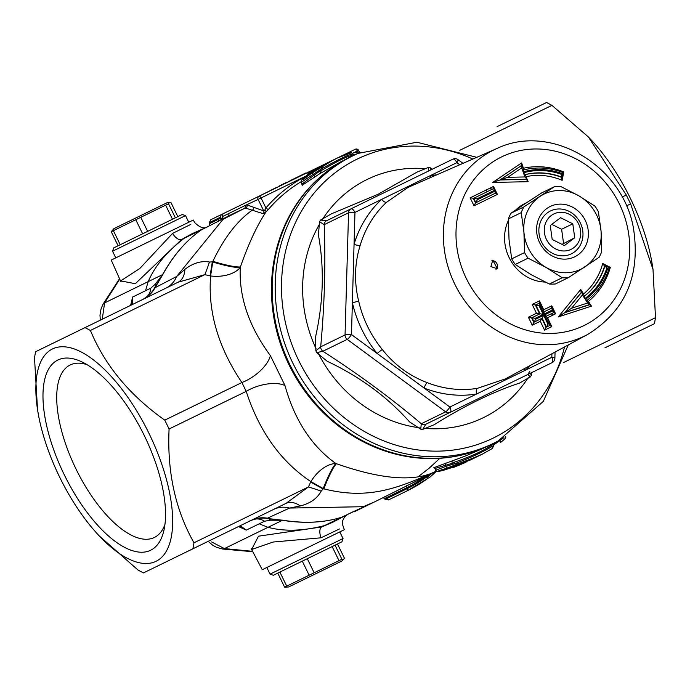 <?xml version="1.0" encoding="UTF-8"?>
<svg xmlns="http://www.w3.org/2000/svg" width="690" height="690" viewBox="0 0 690 690"><rect width="100%" height="100%" fill="white"/><g stroke="black" fill="none" stroke-linecap="round" stroke-linejoin="round"><path stroke-width="1.03" d="M491.823 260.803A4.925 4.468 -116 0 1 496.904 263.623A4.925 4.468 -116 0 1 495.998 269.359M604.966 347.812L654.431 323.688L655.5 317.693L653.007 269.419L630.608 203.886L626.296 195.037L588.449 137.043L551.94 105.363L546.558 102.508L497.093 126.632M102.258 319.211L104.595 302.901L102.939 304.376L101.016 308.991L99.981 315.175L100.291 320.169M85.034 327.612L90.416 330.458L204.844 274.654L178.167 282.184L35.57 351.736L126.477 307.395M90.416 330.458C104.889 365.381 129.677 395.275 164.772 420.141L169.084 428.99C167.075 471.951 175.372 509.884 193.976 542.789L192.907 548.792L143.442 572.916L138.06 570.061L99.11 535.785A118.119 49.732 64 0 1 59.556 476.928A118.119 49.732 64 0 1 37.527 409.524A118.119 49.732 64 0 1 95.884 361.802A118.119 49.732 64 0 1 172.647 519.191A118.119 49.732 64 0 1 99.11 535.785M253.739 207.328L246.856 204.878A2.458 2.208 -95.2 0 1 245.7 208.138L263.252 213.693A2.458 2.208 82.9 0 0 263.718 210.907L253.739 207.328A2.458 1.777 -54.9 0 1 251.954 210.372C237.041 221.041 224.017 238.024 212.874 261.303L212.313 261.889L210.079 275.888L210.597 275.974A29.532 18.233 -174.9 0 0 240.241 267.487A29.532 4.157 17.1 0 1 212.744 262.01L210.597 275.974C207.854 311.932 218.29 347.45 241.897 382.527A29.532 14.456 145.6 0 0 270.385 355.617C249.03 326.698 238.982 297.321 240.241 267.487L240.422 266.927C248.357 244.105 256.878 225.777 265.978 211.951L268.582 209.199A159.951 145.081 -116 0 1 301.159 181.686M164.772 420.141L241.897 382.527L246.209 391.377A29.532 14.456 162.4 0 1 284.953 385.486L270.385 355.617M336.392 463.706A29.532 4.14 -69.4 0 0 323.869 488.865C368.581 500.103 397.768 488.356 436.632 470.985C415.449 482.146 382.044 479.723 336.392 463.706L335.84 463.499A29.532 18.233 -57.1 0 0 310.905 481.629L323.231 488.537A29.532 4.157 110.9 0 1 335.84 463.499C311.561 446.12 294.596 420.115 284.953 385.486M545.54 223.172A19.691 17.854 -116 0 1 576.762 220.8A19.691 17.854 -116 0 1 565.17 250.936A19.691 17.854 -116 0 1 545.54 223.172M538.942 232.668A23.84 21.623 -116 0 1 540.391 222.146A23.84 21.623 -116 0 1 575.874 216.444A23.84 21.623 -116 0 1 570.656 254.162A23.84 21.623 -116 0 1 538.942 232.668M574.727 237.748L564.429 245.562L552.19 239.456L550.258 225.527L560.556 217.704L572.786 223.819L574.727 237.748L562.014 244.364M572.786 223.819L561.617 229.27L563.549 243.199M551.793 224.362L561.617 229.27M490.892 266.556L492.781 260.156L497.421 268.824L490.892 266.556M476.773 157.329L416.95 142.235L358.119 153.378L355.178 154.672A160.166 145.28 64 0 0 350.218 156.966A160.166 145.28 64 0 0 291.197 367.304A160.166 145.28 64 0 0 495.506 442.385L498.335 440.858L543.332 401.364L568.267 344.931M587.639 303.005L571.562 308.24L582.438 294.932L584.801 298.623A70.906 64.317 64 0 0 606.915 267.944L607.761 268.376A71.889 65.205 -116 0 1 585.353 299.443L587.639 303.005L591.442 306.144L588.406 301.409A75.762 68.715 64 0 0 610.305 267.384L602.706 263.502A66.904 60.686 -116 0 1 583.611 293.957L580.713 289.446L581.109 292.172M583.611 293.957L583.559 294.561M580.713 289.446L558.262 316.943L564.731 312.682L581.385 292.275M588.406 301.409L587.889 301.28M582.438 294.932L581.748 292.103L564.731 312.682L589.277 304.877M610.305 267.384L608.856 267.987M558.262 316.943L591.442 306.144M602.706 263.502L604.38 265.814M584.697 296.338L582.075 292.25L581.403 292.267M565.084 312.51L589.743 304.48L587.147 300.314C597.738 291.991 605.139 281.132 609.365 267.737L607.761 268.376M551.802 326.62L547.55 317.745L555.588 313.812L551.767 305.825L543.72 309.75L539.459 300.875L532.206 304.419L536.466 313.295L528.411 317.228L532.24 325.206L540.305 321.273L544.557 330.148L551.802 326.62L549.999 325.525M526.384 176.623A66.904 60.686 -116 0 1 562.143 180.323L563.756 171.948A75.762 68.715 64 0 0 523.468 168.257L521.606 162.952L492.66 182.445L528.161 181.686L525.875 176.295M470.132 197.858L474.065 205.801L497.421 194.408L493.488 186.472L470.132 197.858L473.711 198.272L475.884 202.696L496.024 192.872L494.264 191.501L477.342 199.755L475.514 202.877L473.323 198.461M606.915 267.944L604.664 265.822A68.905 62.497 64 0 1 584.508 296.045M609.365 267.737L605.027 265.65M584.801 298.623L584.413 296.226M585.353 299.443L587.095 300.348M571.562 308.24L565.11 312.492M538.994 305.549L539.796 305.161L544.065 314.036L552.121 310.103L552.543 310.992L544.488 314.925L548.748 323.8L547.938 324.188L543.677 315.313L535.621 319.246L535.19 318.357L543.254 314.424L538.994 305.549L532.206 304.419M539.796 305.161L539.813 302.927L535.776 304.902L540.054 313.76L531.602 317.883L528.411 317.228M544.298 311.863L539.813 302.927M544.065 314.036L544.074 311.802L552.112 307.878L552.121 310.103M552.543 310.992L554.346 312.087L552.121 307.878M544.488 314.925L546.213 316.236L554.268 312.311M548.748 323.8L550.551 324.887L546.308 316.046M547.938 324.188L546.445 327.077L550.473 325.111M543.677 315.313L542.185 318.202L546.445 327.077L546.049 327.267L541.797 318.392L540.305 321.273M535.621 319.246L534.129 322.127L542.185 318.202M535.19 318.357L531.99 317.693L534.12 322.135L532.24 325.206M543.254 314.424L540.054 313.76M553.889 312.492L555.588 313.812M536.466 313.295L539.684 313.941L535.406 305.084M544.557 330.148L546.049 327.267M547.55 317.745L547.006 317.504M551.767 305.825L551.534 307.999M543.711 311.975L551.759 308.051M543.72 309.75L543.565 310.336M539.459 300.875L539.226 303.048M477.342 199.755L476.911 198.875L473.72 198.272L493.859 188.448L494.264 191.501M496.024 192.864L493.842 188.456M476.911 198.875L493.833 190.613M495.567 193.26L497.421 194.408M493.488 186.472L493.238 188.568M474.065 205.801L475.514 202.877M561.41 173.345L561.229 174.268A70.906 64.317 64 0 0 523.434 172.811L524.892 176.951L507.711 177.321L521.726 167.877L523.132 171.879A71.889 65.205 -116 0 1 561.41 173.345L562.902 172.466C549.74 167.549 536.622 166.704 523.555 169.921L523.693 169.999M523.132 171.879L523.494 169.947M561.229 174.268L561.876 177.175L562.902 172.466M523.434 172.811L525.09 174.596M524.892 176.951L526.789 178.883L525.185 174.346M525.263 174.553A68.905 62.497 -116 0 1 561.867 177.183L561.876 177.175M507.711 177.321L499.983 179.987L521.485 165.505L521.606 162.952M521.726 167.877L521.864 165.315L500.388 179.788L526.712 179.228M523.684 169.99L522.08 165.428L521.269 165.436M561.867 177.183L561.522 177.347A68.905 62.497 64 0 0 525.288 174.63M562.143 180.323L561.522 177.347M526.703 179.228L526.254 179.693M500.009 179.969L526.349 179.4L528.161 181.686M563.756 171.948L562.385 172.724M523.468 168.257L523.244 168.739M492.66 182.445L499.983 179.987M436.71 174.855A112.315 101.879 64 0 0 430.267 175.657L354.971 212.382A4.925 2.07 -116 0 0 350.951 208.872A4.925 4.468 64 0 0 348.554 212.77A4.925 1.035 1.6 0 1 354.971 212.382L354.056 244.303A4.925 1.475 -163.4 0 0 360.232 245.191A107.39 97.411 -116 0 1 386.572 202.248A4.925 2.001 47.1 0 1 381.596 199.393A112.315 101.879 64 0 0 354.056 244.303L352.383 302.634A4.925 0.526 167.3 0 0 358.636 300.961C354.022 282.012 354.557 263.416 360.232 245.191M425.825 424.238A4.925 4.468 -116 0 1 421.271 423.72L420.745 429.197L422.677 429.413L425.825 424.238L552.121 362.638A4.925 4.925 0 0 0 554.881 358.352A4.925 1.035 -178.4 0 0 551.827 357.308L476.531 394.033A4.925 2.001 80.9 0 1 477.342 388.358A107.39 97.411 -116 0 1 427.291 382.674A4.925 1.475 111.4 0 0 424.178 388.091A112.315 101.879 64 0 0 476.531 394.033L449.897 407.022A4.925 1.035 126.4 0 1 445.636 411.835A4.925 4.468 64 0 0 450.191 412.353A4.925 2.07 -116 0 0 449.897 407.022L351.469 334.555A4.925 1.035 -178.4 0 0 345.052 334.952A4.925 4.468 64 0 0 347.208 339.377A4.925 1.035 -53.6 0 0 351.469 334.555L352.383 302.634A112.315 101.879 64 0 0 377.189 353.487A4.925 0.526 140.7 0 1 382.355 349.589A107.39 97.411 -116 0 1 358.636 300.961M427.291 382.674C409.429 375.921 394.447 364.898 382.355 349.589M529.799 365.709A112.315 101.879 64 0 1 525.193 370.297A4.925 2.001 47.1 0 1 524.124 368.779M505.399 378.888L477.342 388.358M552.492 313.174L552.026 315.554M489.909 188.215L492.074 189.319M459.756 164.772L456.892 162.667A4.925 1.035 -53.6 0 0 457.953 159.614A4.925 4.925 0 0 0 452.873 159.157A4.925 2.07 64 0 1 456.892 162.667L430.267 175.657A4.925 2.001 -99.1 0 0 430.802 177.434M386.572 202.248L407.807 187.577L411.369 185.938M551.922 353.763L551.827 357.308A4.925 2.07 64 0 1 552.121 362.638M320.686 346.837L315.848 350.77L316.762 352.65L322.842 351.253A4.925 4.468 -116 0 1 320.686 346.837C324.559 304.79 325.723 264.063 324.188 224.655A4.925 4.468 -116 0 1 326.577 220.748L320.565 220.041L319.539 221.706L324.188 224.655L348.554 212.77L345.052 334.952L320.686 346.837M452.873 159.157L326.577 220.748M529.782 371.358L527.755 374.523L530.36 376.895L531.378 375.239L530.291 373.281M431.052 169.8L430.172 167.748L428.24 167.523L428.516 171.034M416.717 172.267L378.336 194.166L331.381 213.857L320.565 220.032M319.539 221.706L318.401 235.014M428.24 167.515L416.7 172.241M431.957 169.361L430.172 167.748M318.401 235.005C324.429 267.78 323.455 301.875 315.468 337.289L315.848 350.77M316.762 352.65L327.155 361.241C359.973 376.757 387.444 396.974 409.558 421.901L420.745 429.197M422.677 429.413L434.217 424.704C464.525 405.729 492.97 391.851 519.536 383.088L530.36 376.904M531.378 375.239L531.205 372.841M116.334 227.467L166.954 202.782L169.585 202.265L168.524 203.774L111.245 231.711L113.867 228.675L116.334 227.467M177.822 216.643L170.965 202.584L169.585 202.265M172.491 219.239L165.635 205.18M175.381 217.833L168.524 203.774M147.643 231.366L140.786 217.307M142.64 233.806L135.783 219.748M120.224 244.734L113.367 230.676M118.102 245.769L111.245 231.711M115.937 249.564L185.532 215.616L182.246 214.487L113.678 247.926L112.548 251.22L115.937 249.564M35.57 351.736L34.5 357.731L37.527 409.524M164.953 524.409A95.97 40.408 64 0 1 154.353 537.476A95.97 40.408 64 0 1 75.969 468.933A95.97 40.408 64 0 1 70.216 364.958A95.97 40.408 64 0 1 87.035 364.656M64.213 474.66A105.812 44.548 64 0 1 81.756 361.827A105.812 44.548 64 0 1 144.305 435.597A105.812 44.548 64 0 1 163.935 530.3A105.812 44.548 64 0 1 64.213 474.66M588.449 137.043L590.89 139.639A118.119 49.732 64 0 1 652.473 265.9L653.007 269.419M207.621 226.751C204.102 229.037 199.772 227.622 194.632 222.516L193.321 220.041L111.237 260.07L120.534 280.959M251.195 548.636L262.26 569.724L344.345 529.687L342.413 524.21L342.637 520.76L344.457 517.06L347.812 514.3M192.907 548.792L286.039 503.364A29.532 16.603 -116 0 1 300.314 505.943C310.284 503.407 317.245 498.465 321.178 491.125A29.532 2.984 20.5 0 0 308.404 486.985L286.039 503.364M234.35 528.575L143.442 572.916M464.146 454.46A159.951 145.081 -116 0 1 289.101 364.976A159.951 145.081 -116 0 1 326.353 171.948M268.66 191.501L258.974 196.227M242.181 204.421L235.756 207.552M209.286 222.654L220.464 217.203L221.205 214.65L210.778 219.739L209.286 222.654L209.717 223.534L209.182 225.759M221.205 214.65L243.673 203.688M227.622 211.52L254.11 198.608M221.024 219.601L220.895 218.092L209.717 223.534M220.464 217.203L220.895 218.092M305.912 176.131A162.417 147.315 64 0 0 265.917 207.949A2.458 0.966 -139.3 0 0 268.582 209.199M306.101 175.984L261.044 197.961A2.458 1.035 -116 0 0 259.035 196.202A2.458 2.234 64 0 0 258.103 199.393L261.044 197.961L265.917 207.949L264.891 209.95A2.458 0.725 -133.8 0 1 265.986 211.951L263.252 213.693M264.891 209.95L263.718 210.907L258.103 199.393L245.157 205.517A2.458 2.234 -116.1 0 1 244.165 208.553L223.043 219.308L176.666 276.483L155.043 287.73L162.771 274.594C173.544 255.093 186.429 240.18 201.428 229.848L234.1 213.21M245.157 205.517L222.516 216.557L221.412 219.653M210.079 275.888L204.844 274.654A29.532 2.984 107.5 0 0 209.441 262.036L212.313 261.889L212.882 261.312A29.532 4.14 17.4 0 0 240.422 266.927M209.441 262.036C201.23 260.613 193.062 263.054 184.92 269.35L176.666 276.483A29.532 25.047 64 0 1 165.816 288.213M220.222 219.989L218.445 220.843M120.491 280.856L135.326 283.702L181.556 239.542L191.76 233.867L207.207 226.95M206.646 227.226L182.151 239.18M319.03 166.937L223.646 213.46A2.458 2.458 0 0 0 222.447 216.6M222.361 218.954A2.458 2.234 -116 0 0 222.646 216.496A2.458 2.234 -116 0 1 223.646 213.46M355.324 149.238A2.458 1.035 64 0 1 357.334 150.989L358.619 150.368A2.458 2.458 0 0 0 355.324 149.238L320.272 166.333L355.324 149.238M432.268 473.116L428.292 476.393L429.62 477.428L436.408 471.098M435.243 472.477L429.62 477.428M428.292 476.393L426.204 476.928A1.966 1.785 64 0 0 426.36 477.195L428.18 478.127M428.05 478.222L407.221 490.806A1.966 0.828 -116 0 0 407.1 488.675L387.038 498.456L388.763 499.81L407.221 490.806A164.876 149.549 64 0 0 428.059 478.213L429.551 477.48M383.131 497.525L385.175 499.37L388.763 499.81M406.85 490.987L388.392 499.991M384.744 498.482L386.607 497.576L387.038 498.456L385.175 499.37M406.548 485.657A1.966 0.828 64 0 0 406.669 487.787L386.607 497.576L384.882 496.222M426.204 476.928L426.032 476.574A1.966 1.785 64 0 0 425.894 476.324L425.842 476.247M426.032 476.574L427.705 475.341M347.32 514.542L332.787 522.252L321.738 526.944L341.602 517.259C324.231 522.718 304.549 523.684 282.546 520.165A14.766 2.45 -83 0 0 282.408 520.312C304.463 523.745 324.188 522.727 341.602 517.259L368.003 504.847M322.359 526.72L346.216 515.085M354.496 511.048L347.751 514.335M336.237 519.95L323.412 526.211M243.837 203.61L262.295 194.614M281.14 185.006L283.944 183.643M277.751 187.068L279.605 185.791M286.557 182.376L286.005 182.643M258.681 196.374L267.97 191.777M270.109 190.587L274.974 188.258M276.63 187.404L277.509 187.18M274.974 188.267L273.318 189.233M273.318 189.112L265.831 192.881M270.118 190.578L276.664 187.395M287.687 182.117L274.603 188.603L286.022 183.04M289.343 181.263L290.111 181.047M286.031 182.962L276.009 187.922M280.735 185.584L289.369 181.254M297.839 176.89L292.586 179.46L297.77 176.933M292.802 179.435A1.233 1.113 63.9 0 0 292.569 179.521L301.28 175.182M307.145 172.733L295.665 177.925M289.99 181.056A1.233 1.113 -116.1 0 1 290.43 180.616L290.404 180.625M296.148 178.098L302.022 174.82A1.233 0.517 -116 0 0 302.004 174.82A1.233 0.517 -116 0 1 302.505 175.001M312.544 171.301L307.774 173.975L307.05 175.251M321.281 165.841L311.457 171.5M307.774 173.975L320.272 166.333M350.632 153.068L337.539 157.915L327.241 163.254A1.966 1.966 0 0 0 327.198 163.28A1.966 1.182 59.8 0 1 327.207 163.271A1.966 1.182 59.8 0 1 327.241 163.254L335.901 158.709M353.66 155.707C351.115 154.388 340.377 159.321 321.437 170.499L320.859 169.292L323.291 165.66L327.207 163.271M320.859 169.292C339.989 158.545 350.693 153.551 352.978 154.301M321.437 170.499L319.703 173.725M319.496 173.88L340.843 161.779M436.58 471.011L420.245 478.981M302.28 185.205L319.289 174.018M481.361 449.164L465.629 455.918L434.079 467.613M315.968 176.511A1.966 1.164 52.1 0 1 313.778 175.424L302.151 183.928M321.238 170.085L313.778 175.424L313.407 174.648A1.966 1.164 -128.2 0 0 311.216 173.561C303.134 179.693 300.728 181.073 303.98 177.692A1.966 1.164 -129.5 0 0 303.893 177.753L301.444 180.237L301.34 182.263L320.85 169.274M303.98 177.692L325.965 163.556M360.516 152.361L357.8 151.998L352.288 153.232L355.902 152.369A1.966 1.164 77.5 0 1 356.005 152.335A1.966 1.164 77.5 0 1 357.48 153.663M333.581 159.873L311.216 173.561M451.665 467.716L458.945 465.034M453.287 467.518L464.137 463.042L453.597 467.415M458.557 465.44L466.078 462.093M470.52 459.937L443.644 470.226A1.966 0.431 74.1 0 1 443.618 470.244A1.966 0.431 74.1 0 1 443.584 470.244M443.644 470.226C435.839 471.848 436.666 471.236 446.145 468.407A1.966 0.431 -104.9 0 0 445.999 466.328L435.813 470.166C435.347 471.779 437.943 471.805 443.618 470.244L452.968 467.268M446.145 468.407L478.299 456.107M505.209 436.313C506.831 436.891 505.252 438.952 500.466 442.514L500.44 442.532A1.966 0.431 -126.1 0 0 500.466 442.514A1.966 0.431 -126.1 0 0 499.707 440.729L493.669 444.921M503.924 437.658L499.707 440.729L499.465 440.237M450.699 461.714L454.046 462.3C471.391 456.409 484.458 450.346 493.272 444.101L493.859 445.309L492.367 448.448L482.155 454.253L492.108 448.629M493.859 445.309C484.846 451.113 471.822 457.246 454.779 463.689L459.143 463.939L482.155 454.253M458.91 464.016L464.232 462.136L458.91 464.016M480.214 455.202L464.206 462.145M454.779 463.689L454.072 462.291M497.214 441.462L493.281 444.118L493.143 443.627M433.881 467.561L435.002 468.484L445.49 465.276L445.361 463.197M190.811 224.379L172.552 233.418L139.803 268.505L120.56 280.959L121.043 281.779M251.548 549.525L273.188 542.021L321.014 537.812L339.377 528.989M321.014 537.812A9.841 4.554 -109.7 0 1 321.738 526.944L258.465 536.19L251.583 549.628M255.309 519.044A14.766 13.395 -116 0 1 264.52 521.226L270.514 520.2A14.766 7.357 101.3 0 0 268.505 518.699M155.276 286.566A14.766 7.357 26.7 0 0 155.345 284.056L150.834 288.153A14.766 13.395 -116 0 1 146.892 296.743M143.011 299.331A29.532 28.169 64 0 0 155.043 287.73L154.81 287.523M178.167 282.184A29.532 16.603 64 0 0 184.92 269.35M169.084 428.99L246.209 391.377C259.319 431.569 280.882 461.653 310.905 481.629L310.647 482.094L323.058 488.951L323.869 488.865L323.058 488.943L321.178 491.125M273.697 509.384A29.532 25.047 -116 0 1 289.61 508.056L300.314 505.943M250.893 520.51A29.532 28.169 -116 0 1 267.444 518.173L289.61 508.056L363.216 506.71L374.601 501.88L436.554 471.02M267.487 518.492L281.106 520.062L270.687 519.027M172.552 233.418A9.841 4.554 57.7 0 0 181.556 239.542L201.428 229.848C186.395 240.206 173.449 255.128 162.581 274.62L155.345 284.056M141.778 299.934C139.242 301.513 150.946 295.613 154.551 287.877L161.978 275.793A14.766 4.252 35.7 0 0 161.96 275.448M150.834 288.153L132.635 297.028L132.394 303.246L130.617 305.377L132.635 297.028L130.712 305.334M238.585 526.513L246.313 530.11L238.49 526.556L241.267 526.47L246.313 530.11L264.52 521.226M145.512 290.749L148.186 281.641L162.581 274.62A14.766 2.45 -149 0 0 162.771 274.594M270.514 520.2L281.373 520.286A14.766 4.252 92.3 0 0 281.106 520.062L282.546 520.165M281.373 520.286L282.408 520.312L268.013 527.332C284.332 531.645 303.143 531.067 324.464 525.616M208.164 541.348L212.856 545.35L216.488 547.274L222.232 548.981L224.423 548.585L211.597 541.935M343.732 559.331L341.714 561.091L288.627 586.974L284.616 587.173L341.895 559.236L343.732 559.331L344.336 558.046L337.479 543.987M302.289 561.151L309.155 575.21M279.881 572.079L286.738 586.138M277.76 573.114L284.616 587.173M270.049 574.14L273.335 575.27L341.904 541.831L343.034 538.536L270.049 574.14L266.806 567.499M335.038 545.178L341.895 559.236M332.149 546.584L339.006 560.642M307.3 558.71L314.157 572.769M536.682 231.952A27.997 25.392 64 0 0 577.375 255.3A27.997 25.392 64 0 0 573.416 207.647A27.997 25.392 64 0 0 536.682 231.952M546.161 267.478A41.831 37.941 64 0 0 584.741 267.004A41.831 37.941 64 0 0 601.059 231.159A41.831 37.941 64 0 0 578.815 195.796A41.831 37.941 64 0 0 540.244 196.27A41.831 37.941 64 0 0 523.917 232.107A41.831 37.941 64 0 0 546.161 267.478L562.203 277.76L549.343 284.03L531.266 274.741L515.232 264.46L528.083 258.189L546.161 267.478M509.022 239.378L508.383 218.903L521.235 212.632L523.917 232.107L524.555 252.583L511.704 258.853L509.022 239.378M525.349 203.533L541.771 192.846L554.622 186.576L523.822 206.948L510.971 213.219L525.349 203.533M549.343 284.03A46.506 42.185 64 0 0 555.459 283.961L568.318 277.69L599.11 257.318A46.506 42.185 64 0 0 601.706 251.634L601.059 231.159L598.385 211.683A46.506 42.185 64 0 0 594.858 206.077L578.815 195.796L560.737 186.507A46.506 42.185 64 0 0 554.622 186.576M523.822 206.948A46.506 42.185 64 0 0 521.235 212.632M562.203 277.76A46.506 42.185 64 0 0 568.318 277.69M524.555 252.583A46.506 42.185 64 0 0 528.083 258.189M510.971 213.219A46.506 42.185 64 0 0 508.383 218.903M511.704 258.853A46.506 42.185 64 0 0 515.232 264.46M459.825 150.291L551.94 105.363M626.296 195.037L622.095 197.09M184.282 238.214C166.859 251.652 154.827 266.124 148.178 281.632L104.595 302.901L119.715 279.114M310.647 482.094L308.404 486.985L193.976 542.789M526.418 202.826A41.745 37.864 64 0 0 515.922 209.838M508.366 220.498A41.745 37.864 64 0 0 545.186 282.063M501.716 156.854A93.849 85.129 -116 0 1 619.37 203.895A93.849 85.129 -116 0 1 583.999 325.559A93.849 85.129 -116 0 1 466.345 278.527A93.849 85.129 -116 0 1 501.716 156.854M605.018 265.65A68.905 62.497 -116 0 1 584.551 296.113M533.741 322.325L531.602 317.883M347.208 339.377L445.636 411.835L421.271 423.72C391.17 398.242 358.36 374.092 322.842 351.253L347.208 339.377M587.716 334.426C625.545 310.862 640.786 275.439 633.446 228.157C622.699 165.35 550.724 122.673 497.024 148.471A103.517 93.9 64 0 0 493.816 149.954A103.517 93.9 64 0 0 455.667 285.902A103.517 93.9 64 0 0 587.716 334.426L505.252 378.965M426.299 168.765A132.523 120.207 64 0 0 367.209 179.435A132.523 120.207 64 0 0 322.446 219.386M319.703 223.845A132.523 120.207 64 0 0 316.115 348.838M318.444 353.625A132.523 120.207 64 0 0 419.158 427.748M424.35 428.335A132.523 120.207 64 0 0 528.186 377.663M487.39 191.604A132.523 120.207 64 0 0 485.562 190.337M564.498 346.966A155.198 140.777 -116 0 1 336.893 411.421A155.198 140.777 -116 0 1 357.118 159.123A155.198 140.777 -116 0 1 472.84 159.045M358.119 153.378A160.037 145.159 64 0 0 353.168 155.673A160.037 145.159 64 0 0 294.199 365.838A160.037 145.159 64 0 0 498.335 440.858M655.5 317.693L563.385 362.621M626.417 205.93L630.608 203.886M244.096 208.578L245.7 208.138M228.701 213.546A2.458 2.234 -115.9 0 1 228.442 215.987M353.254 152.982L357.334 150.989L357.825 151.998M426.36 477.195A162.909 147.763 -116 0 1 407.1 488.675M406.669 487.787A161.926 146.867 64 0 0 425.894 476.324M278.38 186.757A1.233 1.113 -116 0 1 278.872 186.205M281.796 184.98L285.858 182.721A1.233 0.517 -116.3 0 0 285.85 182.721M292.569 179.521A1.233 1.113 63.9 0 0 292.551 179.521L292.051 179.814M296.933 177.347A1.233 0.517 -115.8 0 0 296.821 177.364L295.976 177.779M290.637 180.444L295.432 178.046A1.233 0.517 64 0 1 295.441 178.037M353.392 154.733L357.101 153.827M454.796 463.723L445.999 466.328L445.49 465.276L454.287 462.731M252.48 551.319L224.423 548.585L268.013 527.332L259.19 523.822M119.534 278.708L103.077 304.152M552.198 313.32L551.741 315.692M489.633 188.353L491.789 189.457M497.024 148.471L411.145 186.033M463.016 163.34L457.953 159.614M554.881 358.352L555.062 352.064M188.775 222.258L185.532 215.616M115.782 257.853L112.548 251.22M234.143 213.193L244.243 208.509M359.378 151.929L358.619 150.368M297.752 176.933L301.237 175.2M297.907 176.847L296.821 177.364M289.214 181.332L290.645 180.444M306.015 172.905L302.004 174.82M319.418 166.747L309.853 172.138L307.507 174.061L306.895 175.372M319.66 166.635L321.152 165.902M337.436 157.967C355.859 149.644 350.201 153.654 353.082 154.094L353.685 155.336M343.525 160.468L341.179 161.615M483.768 448L481.422 449.138M336.047 158.64L337.531 157.915M304.782 182.876L302.203 185.386L301.34 182.272M312.372 171.422L303.893 177.753M325.93 163.573L333.408 159.959M464.215 463.007L465.698 462.283M470.485 459.954L478.11 456.202M480.602 455.02L482.086 454.287M434.993 468.484L435.813 470.157M346.509 514.938L332.787 522.252M347.838 514.292L327.069 524.426M191.76 233.867L206.396 227.346M182.057 239.223L204.067 228.485M439.918 458.281L429.309 468.053L417.985 476.902M267.039 518.475C258.707 516.534 246.804 522.158 249.659 521.114M374.601 501.88L431.052 473.711M435.933 471.727L437.003 471.21M222.56 549.024L252.687 551.707M354.022 511.902L372.945 502.665M270.696 519.035L267.056 518.483M339.799 531.904L343.034 538.536"/></g></svg>
